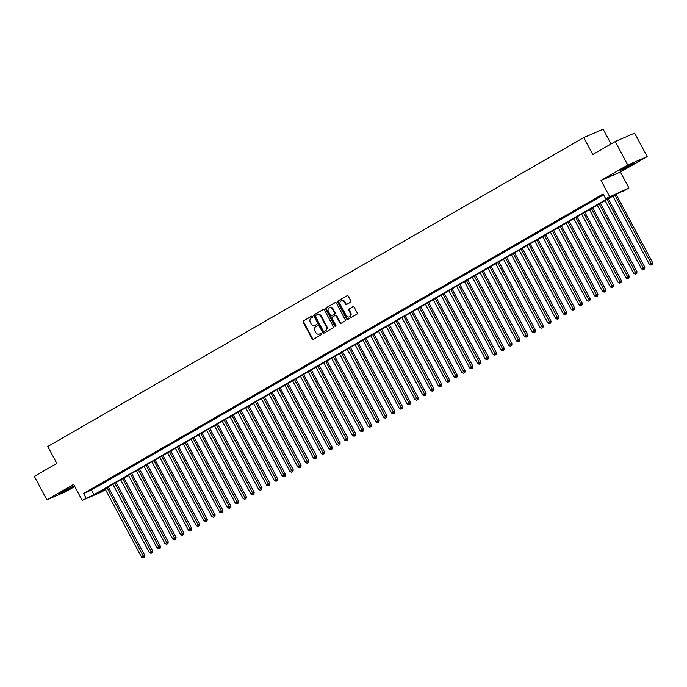 <?xml version="1.0" encoding="UTF-8"?>
<svg xmlns="http://www.w3.org/2000/svg" width="687" height="687" viewBox="0 0 687 687"><rect width="100%" height="100%" fill="white"/><g stroke="black" fill="none" stroke-linecap="round" stroke-linejoin="round"><path stroke-width="1.03" d="M312.482 316.501A0.73 0.618 -113.5 0 0 311.597 316.166L303.448 320.863A1.048 0.885 -113.5 0 0 303.173 322.229L312.035 338.82A1.048 0.885 -113.5 0 0 313.298 339.301L321.447 334.603A0.73 0.618 -113.5 0 0 320.752 333.315L319.704 333.925A3.349 2.825 -113.5 0 0 319.979 333.813A3.349 2.825 -113.5 0 0 320.228 333.693L319.704 333.925A3.349 2.825 -113.5 0 1 319.455 334.045A3.349 2.825 -113.5 0 1 315.668 332.388L314.929 331.005A3.349 2.825 -113.5 0 1 315.814 326.643L316.87 326.033A0.73 0.618 -113.5 0 0 316.175 324.745L315.127 325.346A3.349 2.825 -113.5 0 1 314.878 325.475A3.349 2.825 -113.5 0 1 311.091 323.817L310.352 322.435A3.349 2.825 -113.5 0 1 311.237 318.064L312.293 317.463A0.73 0.618 -113.5 0 0 312.482 316.501M623.229 168.444L619.983 170.591L623.951 168.89L634.651 162.759L623.229 168.444M62.654 491.548L59.4 493.695L63.376 491.995L74.076 485.855L62.654 491.548M350.516 302.237A1.048 0.885 -113.5 0 0 350.791 300.872L348.309 296.217A1.048 0.885 -113.5 0 0 347.047 295.736L338.004 300.949A1.048 0.885 -113.5 0 0 337.729 302.314L346.583 318.905A1.048 0.885 -113.5 0 0 347.845 319.386L356.897 314.174A1.048 0.885 -113.5 0 0 357.171 312.808L354.166 307.183A1.048 0.885 -113.5 0 0 352.903 306.703L349.03 308.935A1.048 0.885 -113.5 0 0 348.756 310.301L350.25 313.092A2.8 2.362 -113.5 0 1 349.314 316.844A2.8 2.362 -113.5 0 1 346.145 315.453L340.314 304.53A2.8 2.362 -113.5 0 1 341.25 300.777A2.8 2.362 -113.5 0 1 344.419 302.168L345.389 303.989A1.048 0.885 -113.5 0 0 346.643 304.47L350.516 302.237M605.633 198.663L628.931 187.998L625.024 190.256L617.166 193.665L97.606 493.129L105.463 489.711L101.564 491.969L82.174 500.376L93.939 494.717L613.5 195.254L605.633 198.663L603.126 193.966L83.574 493.429L86.081 498.127M82.174 500.376L73.646 484.412L46.888 499.835L34.35 476.357L56.815 463.407L47.789 446.507L583.752 137.589L592.778 154.489L615.243 141.548L627.781 165.026L601.022 180.449L609.541 196.413M324.462 309.966A1.048 0.885 -113.5 0 0 323.199 309.485L314.148 314.698A1.048 0.885 -113.5 0 0 313.873 316.063L322.735 332.654A1.048 0.885 -113.5 0 0 323.998 333.135L333.04 327.922A1.048 0.885 -113.5 0 0 333.315 326.557L324.462 309.966M326.076 307.828L335.127 302.606A1.048 0.885 -113.5 0 1 336.381 303.087L345.243 319.687A1.048 0.885 -113.5 0 1 344.968 321.044L341.096 323.276A1.048 0.885 -113.5 0 1 339.833 322.796L336.244 316.072A1.048 0.885 -113.5 0 0 334.981 315.591L332.414 317.068A1.048 0.885 -113.5 0 0 332.139 318.433L335.883 325.44A0.73 0.618 -113.5 0 1 334.809 326.059L325.801 309.193A1.048 0.885 -113.5 0 1 326.076 307.828L335.419 302.512M615.243 141.548L634.633 133.132L647.163 156.61L627.781 165.026M46.888 499.835L66.278 491.42L74.771 486.525M95.57 487.057L90.882 489.754L95.57 487.057M103.385 482.549L98.696 485.254L103.385 482.549M111.2 478.049L106.511 480.745L111.2 478.049M119.014 473.541L114.325 476.246L119.014 473.541M126.829 469.041L122.14 471.746L126.829 469.041M134.635 464.541L129.946 467.237L134.635 464.541M142.449 460.032L137.761 462.737L142.449 460.032M150.264 455.533L145.575 458.238L150.264 455.533M158.079 451.033L153.39 453.729L158.079 451.033M165.893 446.524L161.205 449.229L165.893 446.524M173.699 442.024L169.011 444.721L173.699 442.024M181.514 437.516L176.825 440.221L181.514 437.516M189.329 433.016L184.64 435.721L189.329 433.016M197.143 428.516L192.454 431.213L197.143 428.516M204.958 424.008L200.269 426.713L204.958 424.008M212.764 419.508L208.075 422.204L212.764 419.508M220.579 415L215.89 417.705L220.579 415M228.393 410.5L223.704 413.205L228.393 410.5M236.208 406L231.519 408.696L236.208 406M244.022 401.491L239.334 404.196L244.022 401.491M251.828 396.992L247.14 399.688L251.828 396.992M259.643 392.483L254.954 395.188L259.643 392.483M267.458 387.983L262.769 390.688L267.458 387.983M275.272 383.483L270.584 386.18L275.272 383.483M283.087 378.975L278.398 381.68L283.087 378.975M290.893 374.475L286.204 377.18L290.893 374.475M298.708 369.975L294.019 372.672L298.708 369.975M306.522 365.467L301.833 368.172L306.522 365.467M314.337 360.967L309.648 363.663L314.337 360.967M322.151 356.459L317.463 359.164L322.151 356.459M329.958 351.959L325.269 354.664L329.958 351.959M337.772 347.459L333.083 350.155L337.772 347.459M345.587 342.95L340.898 345.655L345.587 342.95M353.401 338.451L348.713 341.147L353.401 338.451M361.216 333.942L356.527 336.647L361.216 333.942M369.022 329.442L364.333 332.147L369.022 329.442M376.837 324.942L372.148 327.639L376.837 324.942M384.651 320.434L379.963 323.139L384.651 320.434M392.466 315.934L387.777 318.639L392.466 315.934M400.281 311.426L395.592 314.131L400.281 311.426M408.087 306.926L403.398 309.631L408.087 306.926M415.901 302.426L411.212 305.122L415.901 302.426M423.716 297.918L419.027 300.623L423.716 297.918M431.53 293.418L426.842 296.123L431.53 293.418M439.345 288.918L434.656 291.614L439.345 288.918M447.151 284.409L442.462 287.114L447.151 284.409M454.966 279.91L450.277 282.606L454.966 279.91M462.78 275.401L458.092 278.106L462.78 275.401M470.595 270.901L465.906 273.606L470.595 270.901M478.41 266.401L473.721 269.098L478.41 266.401M486.216 261.893L481.527 264.598L486.216 261.893M494.03 257.393L489.342 260.09L494.03 257.393M501.845 252.885L497.156 255.59L501.845 252.885M509.66 248.385L504.971 251.09L509.66 248.385M517.474 243.885L512.785 246.581L517.474 243.885M525.28 239.377L520.591 242.082L525.28 239.377M533.095 234.877L528.406 237.582L533.095 234.877M540.909 230.368L536.221 233.073L540.909 230.368M548.724 225.868L544.035 228.573L548.724 225.868M556.539 221.369L551.85 224.065L556.539 221.369M564.345 216.86L559.656 219.565L564.345 216.86M572.159 212.36L567.471 215.065L572.159 212.36M579.974 207.86L575.285 210.557L579.974 207.86M587.789 203.352L583.1 206.057L587.789 203.352M595.603 198.852L590.914 201.549L595.603 198.852M83.574 493.429L91.431 490.02L603.59 194.825M603.349 194.387L598.721 197.049L603.426 194.524M611.035 143.969L603.143 129.173L583.752 137.589M601.022 180.449L620.404 172.033L647.163 156.61M620.404 172.033L628.931 187.998M105.008 488.861L105.463 489.711M91.431 490.02L93.939 494.717M315.153 325.337A3.349 2.825 -113.5 0 0 315.402 325.243A3.349 2.825 -113.5 0 0 315.651 325.123L315.127 325.346M316.432 324.668L315.651 325.123M321.009 333.247L320.228 333.693M311.855 316.097L303.972 320.64A1.048 0.885 -113.5 0 0 303.697 321.997L312.559 338.597A1.048 0.885 -113.5 0 0 313.521 339.172M323.491 309.39L314.672 314.474A1.048 0.885 -113.5 0 0 314.397 315.831L323.259 332.431A1.048 0.885 -113.5 0 0 324.221 333.006M315.685 315.505A0.73 0.618 -113.5 0 0 315.488 316.458L323.268 331.022A0.73 0.618 -113.5 0 0 324.152 331.357L325.26 330.722A3.349 2.825 -113.5 0 0 326.136 326.351L320.82 316.398A3.349 2.825 -113.5 0 0 317.033 314.74A3.349 2.825 -113.5 0 0 316.793 314.861L315.685 315.505M324.565 331.177A0.73 0.618 -113.5 0 0 324.676 331.134L324.152 331.357M317.033 314.74L317.557 314.509A3.349 2.825 -113.5 0 1 321.344 316.166L326.66 326.127A3.349 2.825 -113.5 0 1 325.784 330.49L324.676 331.134M335.136 315.522L335.505 315.359A1.048 0.885 -113.5 0 1 336.767 315.84L340.357 322.572A1.048 0.885 -113.5 0 0 341.327 323.148M326.6 307.596A1.048 0.885 -113.5 0 0 326.325 308.961L335.333 325.836A0.73 0.618 -113.5 0 0 335.866 326.231M332.517 309.09A2.8 2.362 -113.5 0 0 329.348 307.699A2.8 2.362 -113.5 0 0 328.412 311.451L330.464 315.299A1.048 0.885 -113.5 0 0 331.727 315.78L334.294 314.303A1.048 0.885 -113.5 0 0 334.569 312.937L332.517 309.09L333.04 308.858A2.8 2.362 -113.5 0 0 329.872 307.475A2.8 2.362 -113.5 0 0 329.623 307.604M332.096 315.616A1.048 0.885 -113.5 0 0 332.25 315.556L331.727 315.78M333.04 308.858L335.093 312.705A1.048 0.885 -113.5 0 1 334.818 314.071L332.25 315.556M341.516 300.683A2.8 2.362 -113.5 0 1 341.774 300.554A2.8 2.362 -113.5 0 1 344.943 301.937L345.913 303.757A1.048 0.885 -113.5 0 0 346.875 304.332M349.563 316.707A2.8 2.362 -113.5 0 0 349.838 316.613A2.8 2.362 -113.5 0 0 350.774 312.86L350.25 313.092M353.204 306.608L349.554 308.712A1.048 0.885 -113.5 0 0 349.279 310.077L350.774 312.86M347.347 295.642L338.528 300.726A1.048 0.885 -113.5 0 0 338.253 302.091L347.107 318.682A1.048 0.885 -113.5 0 0 348.069 319.257M105.077 488.818L141.548 557.114L144.811 555.422L108.271 486.98M143.961 557.372L143.179 557.827L144.485 557.148L143.961 557.372L107.035 487.693M143.179 557.827L141.548 557.114M144.811 555.422L144.485 557.148M112.891 484.318L149.362 552.606L152.626 550.914L116.077 482.48M151.775 552.872L150.994 553.318L152.299 552.649L151.775 552.872L114.849 483.184M150.994 553.318L149.362 552.606M152.626 550.914L152.299 552.649M120.706 479.809L157.177 548.106L160.44 546.414L123.892 477.972M159.582 548.372L158.8 548.819L160.105 548.14L159.582 548.372L122.664 478.684M158.8 548.819L157.177 548.106M160.44 546.414L160.105 548.14M128.521 475.31L164.983 543.606L168.246 541.906L131.706 473.472M167.396 543.864L166.615 544.319L167.92 543.64L167.396 543.864L130.47 474.185M166.615 544.319L164.983 543.606M168.246 541.906L167.92 543.64M136.335 470.801L172.798 539.097L176.061 537.406L139.521 468.963M175.211 539.364L174.429 539.81L175.735 539.132L175.211 539.364L138.285 469.676M174.429 539.81L172.798 539.097M176.061 537.406L175.735 539.132M144.141 466.301L180.612 534.598L183.876 532.906L147.336 464.464M183.025 534.855L182.244 535.31L183.549 534.632L183.025 534.855L146.099 465.176M182.244 535.31L180.612 534.598M183.876 532.906L183.549 534.632M151.956 461.801L188.427 530.098L191.69 528.397L155.142 459.964M190.84 530.355L190.059 530.802L191.364 530.132L190.84 530.355L153.914 460.668M190.059 530.802L188.427 530.098M191.69 528.397L191.364 530.132M159.77 457.293L196.242 525.589L199.505 523.898L162.956 455.455M198.646 525.856L197.865 526.302L199.17 525.624L198.646 525.856L161.728 456.168M197.865 526.302L196.242 525.589M199.505 523.898L199.17 525.624M167.585 452.793L204.048 521.089L207.311 519.389L170.771 450.955M206.461 521.347L205.679 521.802L206.985 521.124L206.461 521.347L169.534 451.668M205.679 521.802L204.048 521.089M207.311 519.389L206.985 521.124M175.4 448.285L211.862 516.581L215.125 514.889L178.586 446.456M214.275 516.847L213.494 517.294L214.799 516.615L214.275 516.847L177.349 447.16M213.494 517.294L211.862 516.581M215.125 514.889L214.799 516.615M183.206 443.785L219.677 512.081L222.94 510.389L186.4 441.947M222.09 512.347L221.308 512.794L222.614 512.116L222.09 512.347L185.164 442.66M221.308 512.794L219.677 512.081M222.94 510.389L222.614 512.116M191.02 439.285L227.491 507.581L230.755 505.881L194.206 437.447M229.905 507.839L229.123 508.294L230.428 507.616L229.905 507.839L192.978 438.16M229.123 508.294L227.491 507.581M230.755 505.881L230.428 507.616M198.835 434.777L235.306 503.073L238.569 501.381L202.021 432.939M237.711 503.339L236.929 503.786L238.234 503.107L237.711 503.339L200.793 433.652M236.929 503.786L235.306 503.073M238.569 501.381L238.234 503.107M206.65 430.277L243.112 498.573L246.375 496.881L209.836 428.439M245.525 498.831L244.744 499.286L246.049 498.607L245.525 498.831L208.599 429.152M244.744 499.286L243.112 498.573M246.375 496.881L246.049 498.607M214.464 425.768L250.927 494.065L254.19 492.373L217.65 423.939M253.34 494.331L252.558 494.777L253.864 494.099L253.34 494.331L216.414 424.643M252.558 494.777L250.927 494.065M254.19 492.373L253.864 494.099M222.27 421.268L258.741 489.565L262.005 487.873L225.465 419.431M261.154 489.831L260.373 490.278L261.678 489.599L261.154 489.831L224.228 420.143M260.373 490.278L258.741 489.565M262.005 487.873L261.678 489.599M230.085 416.769L266.556 485.065L269.819 483.365L233.271 414.931M268.969 485.323L268.188 485.778L269.493 485.099L268.969 485.323L232.043 415.644M268.188 485.778L266.556 485.065M269.819 483.365L269.493 485.099M237.9 412.26L274.371 480.557L277.634 478.865L241.085 410.422M276.775 480.823L275.994 481.269L277.299 480.591L276.775 480.823L239.857 411.135M275.994 481.269L274.371 480.557M277.634 478.865L277.299 480.591M245.714 407.76L282.177 476.057L285.44 474.365L248.9 405.923M284.59 476.314L283.808 476.769L285.114 476.091L284.59 476.314L247.663 406.635M283.808 476.769L282.177 476.057M285.44 474.365L285.114 476.091M253.529 403.26L289.991 471.548L293.255 469.856L256.715 401.423M292.404 471.814L291.623 472.261L292.928 471.591L292.404 471.814L255.478 402.127M291.623 472.261L289.991 471.548M293.255 469.856L292.928 471.591M261.335 398.752L297.806 467.048L301.069 465.357L264.529 396.914M300.219 467.315L299.438 467.761L300.743 467.083L300.219 467.315L263.293 397.627M299.438 467.761L297.806 467.048M301.069 465.357L300.743 467.083M269.149 394.252L305.621 462.549L308.884 460.848L272.335 392.414M308.034 462.806L307.252 463.261L308.557 462.583L308.034 462.806L271.107 393.127M307.252 463.261L305.621 462.549M308.884 460.848L308.557 462.583M276.964 389.744L313.435 458.04L316.698 456.348L280.15 387.906M315.84 458.306L315.058 458.753L316.363 458.074L315.84 458.306L278.922 388.619M315.058 458.753L313.435 458.04M316.698 456.348L316.363 458.074M284.779 385.244L321.241 453.54L324.504 451.848L287.965 383.406M323.654 453.798L322.873 454.253L324.178 453.575L323.654 453.798L286.728 384.119M322.873 454.253L321.241 453.54M324.504 451.848L324.178 453.575M292.593 380.744L329.056 449.04L332.319 447.34L295.779 378.906M331.469 449.298L330.687 449.753L331.993 449.075L331.469 449.298L294.543 379.619M330.687 449.753L329.056 449.04M332.319 447.34L331.993 449.075M300.399 376.236L336.87 444.532L340.134 442.84L303.594 374.398M339.284 444.798L338.502 445.245L339.807 444.566L339.284 444.798L302.357 375.111M338.502 445.245L336.87 444.532M340.134 442.84L339.807 444.566M308.214 371.736L344.685 440.032L347.948 438.332L311.4 369.898M347.098 440.29L346.317 440.745L347.622 440.066L347.098 440.29L310.172 370.611M346.317 440.745L344.685 440.032M347.948 438.332L347.622 440.066M316.029 367.227L352.5 435.524L355.763 433.832L319.215 365.398M354.904 435.79L354.123 436.236L355.428 435.558L354.904 435.79L317.987 366.102M354.123 436.236L352.5 435.524M355.763 433.832L355.428 435.558M323.843 362.727L360.306 431.024L363.569 429.332L327.029 360.89M362.719 431.29L361.937 431.737L363.243 431.058L362.719 431.29L325.793 361.602M361.937 431.737L360.306 431.024M363.569 429.332L363.243 431.058M331.658 358.228L368.12 426.524L371.384 424.824L334.844 356.39M370.533 426.782L369.752 427.237L371.057 426.558L370.533 426.782L333.607 357.103M369.752 427.237L368.12 426.524M371.384 424.824L371.057 426.558M339.464 353.719L375.935 422.016L379.198 420.324L342.658 351.881M378.348 422.282L377.567 422.728L378.872 422.05L378.348 422.282L341.422 352.594M377.567 422.728L375.935 422.016M379.198 420.324L378.872 422.05M347.279 349.219L383.75 417.516L387.013 415.824L350.464 347.382M386.163 417.773L385.381 418.228L386.687 417.55L386.163 417.773L349.236 348.094M385.381 418.228L383.75 417.516M387.013 415.824L386.687 417.55M355.093 344.711L391.564 413.007L394.827 411.315L358.279 342.882M393.969 413.273L393.187 413.72L394.493 413.05L393.969 413.273L357.051 343.586M393.187 413.72L391.564 413.007M394.827 411.315L394.493 413.05M362.908 340.211L399.37 408.507L402.634 406.816L366.094 338.373M401.783 408.774L401.002 409.22L402.307 408.542L401.783 408.774L364.857 339.086M401.002 409.22L399.37 408.507M402.634 406.816L402.307 408.542M370.722 335.711L407.185 404.008L410.448 402.307L373.908 333.873M409.598 404.265L408.817 404.72L410.122 404.042L409.598 404.265L372.672 334.586M408.817 404.72L407.185 404.008M410.448 402.307L410.122 404.042M378.528 331.203L415 399.499L418.263 397.807L381.723 329.365M417.413 399.765L416.631 400.212L417.936 399.533L417.413 399.765L380.486 330.078M416.631 400.212L415 399.499M418.263 397.807L417.936 399.533M386.343 326.703L422.814 394.999L426.077 393.308L389.529 324.865M425.227 395.257L424.446 395.712L425.751 395.034L425.227 395.257L388.301 325.578M424.446 395.712L422.814 394.999M426.077 393.308L425.751 395.034M394.158 322.203L430.629 390.491L433.892 388.799L397.344 320.365M433.033 390.757L432.252 391.204L433.557 390.534L433.033 390.757L396.116 321.069M432.252 391.204L430.629 390.491M433.892 388.799L433.557 390.534M401.972 317.695L438.435 385.991L441.698 384.299L405.158 315.857M440.848 386.257L440.066 386.704L441.372 386.025L440.848 386.257L403.922 316.57M440.066 386.704L438.435 385.991M441.698 384.299L441.372 386.025M409.787 313.195L446.249 381.491L449.513 379.791L412.973 311.357M448.663 381.749L447.881 382.204L449.186 381.525L448.663 381.749L411.736 312.07M447.881 382.204L446.249 381.491M449.513 379.791L449.186 381.525M417.593 308.686L454.064 376.983L457.327 375.291L420.788 306.849M456.477 377.249L455.696 377.695L457.001 377.017L456.477 377.249L419.551 307.561M455.696 377.695L454.064 376.983M457.327 375.291L457.001 377.017M425.408 304.186L461.879 372.483L465.142 370.791L428.594 302.349M464.292 372.74L463.51 373.196L464.816 372.517L464.292 372.74L427.366 303.061M463.51 373.196L461.879 372.483M465.142 370.791L464.816 372.517M433.222 299.687L469.693 367.983L472.957 366.283L436.408 297.849M472.098 368.241L471.316 368.696L472.622 368.017L472.098 368.241L435.18 298.562M471.316 368.696L469.693 367.983M472.957 366.283L472.622 368.017M441.037 295.178L477.499 363.475L480.763 361.783L444.223 293.34M479.912 363.741L479.131 364.187L480.436 363.509L479.912 363.741L442.986 294.053M479.131 364.187L477.499 363.475M480.763 361.783L480.436 363.509M448.851 290.678L485.314 358.975L488.577 357.274L452.037 288.841M487.727 359.232L486.946 359.687L488.251 359.009L487.727 359.232L450.801 289.553M486.946 359.687L485.314 358.975M488.577 357.274L488.251 359.009M456.657 286.17L493.129 354.466L496.392 352.774L459.852 284.341M495.542 354.732L494.76 355.179L496.066 354.501L495.542 354.732L458.615 285.045M494.76 355.179L493.129 354.466M496.392 352.774L496.066 354.501M464.472 281.67L500.943 349.966L504.206 348.275L467.658 279.832M503.356 350.233L502.575 350.679L503.88 350.001L503.356 350.233L466.43 280.545M502.575 350.679L500.943 349.966M504.206 348.275L503.88 350.001M472.287 277.17L508.758 345.467L512.021 343.766L475.473 275.332M511.162 345.724L510.381 346.179L511.686 345.501L511.162 345.724L474.245 276.045M510.381 346.179L508.758 345.467M512.021 343.766L511.686 345.501M480.101 272.662L516.564 340.958L519.827 339.266L483.287 270.824M518.977 341.224L518.196 341.671L519.501 340.992L518.977 341.224L482.051 271.537M518.196 341.671L516.564 340.958M519.827 339.266L519.501 340.992M487.916 268.162L524.379 336.458L527.642 334.767L491.102 266.324M526.792 336.716L526.01 337.171L527.315 336.493L526.792 336.716L489.865 267.037M526.01 337.171L524.379 336.458M527.642 334.767L527.315 336.493M495.731 263.662L532.193 331.95L535.456 330.258L498.917 261.824M534.606 332.216L533.825 332.663L535.13 331.993L534.606 332.216L497.68 262.528M533.825 332.663L532.193 331.95M535.456 330.258L535.13 331.993M503.537 259.154L540.008 327.45L543.271 325.758L506.723 257.316M542.421 327.716L541.639 328.163L542.945 327.484L542.421 327.716L505.495 258.029M541.639 328.163L540.008 327.45M543.271 325.758L542.945 327.484M511.351 254.654L547.822 322.95L551.086 321.25L514.537 252.816M550.227 323.208L549.445 323.663L550.751 322.984L550.227 323.208L513.309 253.529M549.445 323.663L547.822 322.95M551.086 321.25L550.751 322.984M519.166 250.145L555.628 318.442L558.892 316.75L522.352 248.308M558.042 318.708L557.26 319.154L558.565 318.476L558.042 318.708L521.115 249.02M557.26 319.154L555.628 318.442M558.892 316.75L558.565 318.476M526.981 245.645L563.443 313.942L566.706 312.25L530.166 243.808M565.856 314.199L565.075 314.655L566.38 313.976L565.856 314.199L528.93 244.52M565.075 314.655L563.443 313.942M566.706 312.25L566.38 313.976M534.795 241.146L571.258 309.442L574.521 307.742L537.981 239.308M573.671 309.7L572.889 310.146L574.195 309.476L573.671 309.7L536.745 240.012M572.889 310.146L571.258 309.442M574.521 307.742L574.195 309.476M542.601 236.637L579.072 304.934L582.336 303.242L545.787 234.799M581.485 305.2L580.704 305.646L582.009 304.968L581.485 305.2L544.559 235.512M580.704 305.646L579.072 304.934M582.336 303.242L582.009 304.968M550.416 232.137L586.887 300.434L590.15 298.733L553.602 230.3M589.291 300.691L588.51 301.146L589.824 300.468L589.291 300.691L552.374 231.012M588.51 301.146L586.887 300.434M590.15 298.733L589.824 300.468M558.23 227.629L594.693 295.925L597.956 294.234L561.416 225.791M597.106 296.191L596.325 296.638L597.63 295.96L597.106 296.191L560.18 226.504M596.325 296.638L594.693 295.925M597.956 294.234L597.63 295.96M566.045 223.129L602.508 291.425L605.771 289.734L569.231 221.291M604.921 291.692L604.139 292.138L605.445 291.46L604.921 291.692L567.994 222.004M604.139 292.138L602.508 291.425M605.771 289.734L605.445 291.46M573.86 218.629L610.322 286.926L613.585 285.225L577.046 216.791M612.735 287.183L611.954 287.638L613.259 286.96L612.735 287.183L575.809 217.504M611.954 287.638L610.322 286.926M613.585 285.225L613.259 286.96M581.666 214.121L618.137 282.417L621.4 280.725L584.852 212.283M620.55 282.683L619.768 283.13L621.074 282.451L620.55 282.683L583.624 212.996M619.768 283.13L618.137 282.417M621.4 280.725L621.074 282.451M589.48 209.621L625.951 277.917L629.215 276.226L592.666 207.783M628.356 278.175L627.583 278.63L628.888 277.952L628.356 278.175L591.438 208.496M627.583 278.63L625.951 277.917M629.215 276.226L628.888 277.952M597.295 205.112L633.758 273.409L637.021 271.717L600.481 203.283M636.171 273.675L635.389 274.122L636.694 273.443L636.171 273.675L599.244 203.987M635.389 274.122L633.758 273.409M637.021 271.717L636.694 273.443M605.11 200.613L641.572 268.909L644.835 267.217L608.296 198.775M643.985 269.175L643.204 269.622L644.509 268.943L643.985 269.175L607.059 199.488M643.204 269.622L641.572 268.909M644.835 267.217L644.509 268.943M612.924 196.113L649.387 264.409L652.65 262.709L616.11 194.275M651.8 264.667L651.018 265.122L652.324 264.443L651.8 264.667L614.874 194.988M651.018 265.122L649.387 264.409M652.65 262.709L652.324 264.443M312.559 338.597L312.035 338.82M303.697 321.997L303.173 322.229M303.972 320.64L303.448 320.863M323.259 332.431L322.735 332.654M314.397 315.831L313.873 316.063M314.672 314.474L314.148 314.698M325.784 330.49L325.26 330.722M326.66 326.127L326.136 326.351M321.344 316.166L320.82 316.398M340.357 322.572L339.833 322.796M336.767 315.84L336.244 316.072M335.333 325.836L334.809 326.059M326.325 308.961L325.801 309.193M334.818 314.071L334.294 314.303M335.093 312.705L334.569 312.937M345.913 303.757L345.389 303.989M344.943 301.937L344.419 302.168M349.279 310.077L348.756 310.301M349.554 308.712L349.03 308.935M347.107 318.682L346.583 318.905M338.253 302.091L337.729 302.314M338.528 300.726L338.004 300.949M315.402 325.243L314.878 325.475M319.979 333.813L319.455 334.045M324.616 331.16L324.092 331.383M335.582 315.324L335.058 315.548M329.872 307.475L329.348 307.699M332.173 315.591L331.649 315.814M341.774 300.554L341.25 300.777M349.838 316.613L349.314 316.844"/></g></svg>

